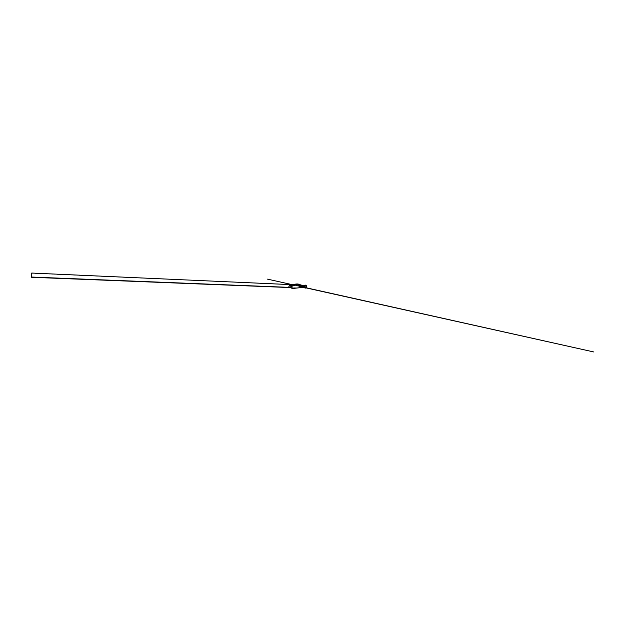 <?xml version="1.0" encoding="UTF-8"?>
<svg xmlns="http://www.w3.org/2000/svg" width="625" height="625" viewBox="0 0 625 625"><rect width="100%" height="100%" fill="white"/><g stroke="black" fill="none" stroke-linecap="round" stroke-linejoin="round"><path stroke-width="0.47" stroke-dasharray="3.12 2.34" d="M303.898 287.273L306.391 286.688C304.953 287.383 304.062 287.484 303.719 286.969L303.898 285.844M289.82 284.43L31.531 273.281L288.992 284.562L289.336 285.586L288.562 286.664L289.914 287.562L291.305 286.539L290.469 287.133M290.602 286.359L291.266 287.219L293.352 287.398L302.82 286.352L303.656 285.773L302.82 286.352L303.133 287.344L302.82 286.352L304.172 285.914L303.461 286.406L294.953 287.18L295.258 288.18L294.953 287.18C292.234 287.648 290.781 287.375 290.602 286.359L290.992 285.805L291.195 286.758L290.969 285.953L289.414 285.656L289.945 287.398L291.195 286.758L290.945 285.953L289.414 285.656L289.945 287.398L288.875 286.891L289.445 285.539L290.984 285.805L291.273 286.82M291.711 285.297L290.656 284.555L289.406 285.453L288.992 284.562L290.656 284.555L289.438 285.539L290.984 285.805L291.672 285.312L290.648 286.234L290.781 286.977M304.195 285.922L303.461 286.406L303.727 287.242L292.789 284.781L303.836 287.25L303.68 286.367L303.727 287.242M306.391 286.688L306.68 286.086M291.344 285.234L290.844 284.625M290 287.539L288.562 286.664L289.406 285.453L288.562 286.664L289.977 287.547M291.289 286.805L290.023 287.438L291.227 286.805M31.703 276.023L31.719 275.398L31.734 276.023M31.648 276.188L31.727 275.32L31.648 276.188M288.992 284.562L289.305 285.492L288.992 284.562L290.055 284.43"/><path stroke-width="0.94" d="M303.594 287.266L304.438 286.758L303.656 285.773L303.969 286.766L303.133 287.344L303.836 287.25C305.367 288.633 306.344 288.312 306.742 286.297C306.664 285.875 306.016 285.852 304.805 286.219L303.984 285.867L304.805 286.219C306.016 285.852 306.664 285.875 306.742 286.297L306.391 286.688M291.227 286.805L291.977 286.312L291.773 285.359L292.039 286.164L291.672 285.312C293.266 284.156 298.375 283.523 298.898 284.391L299.211 285.391C298.688 284.523 293.539 285.172 291.984 286.312L291.383 286.422L290.484 285.281L291.375 286.375L290.844 284.625L292.016 286.164L291.375 286.375L290.844 284.625L290.484 285.281L291.359 286.469L289.914 287.562L31.539 277.281L31.531 273.281L31.5 277.266L31.719 273.047L31.719 277.047L289.844 287.383L291.344 286.438L290.484 285.281L290.766 284.555L289.82 284.43M31.516 275.461L31.625 276.266L31.516 275.461M291.297 286.805L290.906 287.359C291.086 288.375 292.539 288.648 295.258 288.18L303.133 287.344L293.656 288.391L291.094 287.969L290.969 286.844L292.383 286.102L296 285.062L299.211 285.391L298.898 284.391C299.914 285.156 301.5 285.617 303.656 285.773L304.906 286.828L304.023 287.438L304.844 286.812L304.023 287.438L593.75 351.953L303.836 287.25C305.758 287.68 302.992 287.062 303.836 287.25M291.344 285.234L297.656 284.008L303.656 285.773L303.969 286.766C301.82 286.609 300.234 286.148 299.211 285.391L303.969 286.766L303.133 287.344L303.727 287.242M304.898 286.75L304.805 286.219L304.898 286.75M290.469 287.133L290 287.539M291.352 286.484L292.016 286.164M290.055 284.43L290.766 284.555L290.484 285.281L290.844 284.625L291.773 285.359L290.906 284.75M290.844 284.625L31.719 273.047M290.656 284.555L288.992 284.562M291.375 286.375L291.977 286.312M303.898 285.844C304.93 284.797 305.859 284.883 306.68 286.086M31.539 277.281L289.977 287.547M290.781 286.977L290.906 287.367M292.789 284.781L267.484 279.133L292.789 284.781"/></g></svg>
